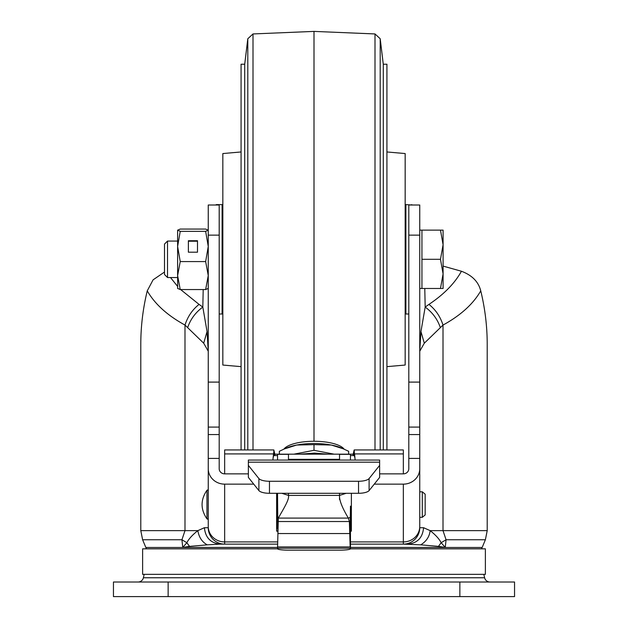 <?xml version="1.0" encoding="UTF-8"?>
<svg xmlns="http://www.w3.org/2000/svg" width="628" height="628" viewBox="0 0 628 628"><rect width="100%" height="100%" fill="white"/><g stroke="black" fill="none" stroke-linecap="round" stroke-linejoin="round"><path stroke-width="0.94" d="M459.861 582.015L514.552 582.015L514.552 596.6L514.552 582.015L459.861 582.015L459.861 596.6L514.552 596.6L168.139 596.6L459.861 596.6L459.861 582.015L168.139 582.015L459.861 582.015M113.448 582.015L168.139 582.015L113.448 582.015L113.448 596.6L168.139 596.6L168.139 582.015L168.139 596.6L113.448 596.6L113.448 582.015M143.388 577.768L144.173 574.353L143.388 577.768L484.612 577.768L143.388 577.768A5.471 5.471 0 0 1 138.058 582.015M484.612 577.768L483.827 574.353L484.612 577.768A5.471 5.471 0 0 0 489.942 582.015M419.747 230.131L440.479 230.131L443.085 244.716L443.085 230.131L440.479 230.131M419.747 288.472L421.938 288.472L421.938 230.131M167.511 241.074L167.511 277.537L164.497 274.514L164.497 244.088L167.511 241.074L177.622 241.074M167.511 277.537L177.622 277.537L177.622 275.566L177.661 288.542M443.085 273.887L443.085 244.716L440.479 259.301L443.085 273.887L440.479 288.472L443.085 288.472L443.085 273.887M421.938 259.301L440.479 259.301M421.938 288.472L440.479 288.472M177.622 230.131L180.228 231.339L177.622 246.459L177.622 230.201L180.228 229.055L205.646 229.055L208.253 230.201L205.646 231.339L208.253 246.459L205.646 261.586L180.228 261.586L177.622 246.459L177.622 275.566L180.228 289.547L177.622 288.409M205.646 231.339L180.228 231.339M197.498 240.728L188.376 240.728L188.376 252.189L197.498 252.189L197.498 240.728M180.228 261.586L177.622 275.566M205.646 261.586L208.253 275.566L205.646 289.547L180.228 289.547M205.646 289.547L208.253 288.409M197.498 252.189L197.498 241.215L188.376 241.215L188.376 252.189M215.875 205.011L216.275 204.61L216.275 205.011M222.838 313.27L222.108 314L222.108 204.61L216.275 204.61M405.162 313.27L405.892 314L405.892 204.61L405.162 205.332M412.125 205.011L405.892 204.61M411.725 205.011L411.725 204.61M408.804 314L405.892 314M277.537 518.932L276.626 518.932L277.537 518.932M277.552 548.833L142.619 548.833L142.619 574.353L485.381 574.353L485.381 548.833L350.448 548.833M354.035 455.575L354.035 450.472L353.203 454.17L274.797 454.17L273.965 450.472L272.866 460.065M273.965 455.575L273.824 449.954L224.659 449.954L224.659 453.918L273.431 453.918L273.431 457.011M248.366 473.865L224.659 473.865L224.659 453.918M274.797 454.17L274.797 455.575M353.203 454.17L353.203 455.575M339.528 459.327L288.472 459.327M355.134 460.065L354.569 453.918L403.341 453.918L403.341 449.954L354.176 449.954L354.569 457.011M403.341 453.918L403.341 473.865L379.634 473.865M339.528 493.294L339.528 499.519M351.374 507.4A1.821 1.484 0 0 0 350.463 508.68L350.463 547.569L350.157 546.933L277.584 546.933L278.322 518.092C282.749 509.999 289.641 499.535 288.472 495.414L288.472 493.294M281.815 493.294L288.472 495.414L339.528 495.414C339.167 500.084 342.119 507.644 348.359 518.092A2.065 1.735 160.1 0 0 350.463 516.114L350.463 521.546L349.372 521.538L350.157 546.933M277.537 517.346L277.537 521.538L349.372 521.538L348.359 518.092L278.322 518.092L277.537 517.346L277.537 493.294L277.898 533.549L350.102 533.549L350.463 506.129M277.537 528.533L277.537 521.578M369.107 490.578L369.107 478.552L379.634 465.387L379.634 477.413L369.107 490.578A10.943 3.666 180 0 1 358.541 493.294L269.459 493.294A10.943 3.666 180 0 1 258.893 490.578L248.366 477.413L248.366 465.387L258.893 478.552L258.893 490.578M369.107 478.552A10.943 3.666 180 0 1 358.541 481.268L269.459 481.268A10.943 3.666 180 0 1 258.893 478.552M379.634 462.169L248.366 462.169L248.366 460.065L379.634 460.065L379.634 465.387M248.366 462.169L248.366 465.387M350.463 547.569L350.463 548.746A10.943 1.413 0 0 1 339.528 550.167L288.472 550.167A10.943 1.413 180 0 1 277.537 548.746L277.537 548.22L350.463 548.22L350.463 547.569M339.528 460.065L339.528 454.327L350.463 454.327L350.463 460.065M288.472 460.065L288.472 454.327L277.537 454.327L277.537 460.065M277.537 509.646L277.537 508.68A1.821 1.484 0 0 0 276.626 507.4M277.584 546.933L277.537 548.22M354.569 455.575L350.463 455.575M273.431 455.575L277.537 455.575M344.113 449.138A30.992 10.307 180 0 0 314 441.264A30.992 10.307 180 0 0 283.887 449.138M293.88 454.17L314 450.307L334.12 454.17M279.358 454.17L279.358 451.281L284.351 448.934L296.683 445.04A34.642 11.524 180 0 0 286.572 447.976L284.351 448.934M343.649 448.934L331.317 445.04A34.642 11.524 180 0 1 341.428 447.976L348.642 451.281L348.642 454.17M314 444.632L296.683 445.04A34.642 11.524 180 0 1 331.317 445.04L314 444.632L314 450.307M206.95 490.264C200.458 499.794 200.458 509.332 206.95 518.869L206.95 490.264L207.523 489.981L208.253 490.704L208.253 458.409L208.253 527.716L204.406 527.716L197.844 530.636C192.466 534.868 188.808 538.895 186.854 542.702L181.932 539.75L184.993 530.636L184.993 325.069C167.378 315.413 154.794 304.007 147.25 290.858C142.925 308.701 140.774 326.615 140.79 344.607L140.79 530.636L197.844 530.636C198.974 537.309 202.106 542.043 207.24 544.845L220.122 544.131C210.639 543.079 205.403 537.615 204.406 527.716M422.299 517.323L425.172 514.929L425.172 494.205L422.299 491.803L422.299 517.323L419.747 517.323M350.463 547.49L482.155 547.49L485.381 539.75L487.21 530.636L487.21 344.607C487.226 326.568 485.075 308.654 480.75 290.858C473.214 303.999 460.638 315.405 443.007 325.069L443.007 530.636L446.068 539.75L445.244 547.428L441.146 542.702C439.2 538.903 435.542 534.883 430.156 530.636L423.594 527.716L419.747 527.716L419.747 526.507L419.747 527.716A16.407 16.407 0 0 1 403.341 544.131L420.76 544.845C426.334 541.375 429.466 536.642 430.156 530.636L487.21 530.636M277.537 547.428L182.756 547.428L189.53 546.391L186.854 542.702L182.756 547.428L181.932 539.75L142.619 539.75L140.79 530.636M277.537 547.49L145.845 547.49L142.619 539.75M208.253 434.56L208.253 458.409L219.196 458.409L219.196 427.087L208.253 427.087L208.253 434.56L219.196 434.56M208.253 382.099L219.196 382.099L219.196 205.011L208.253 205.011L208.253 427.087M208.253 318.302L208.253 298.112M206.95 518.869L207.523 519.152L208.253 518.422L208.253 526.507A16.407 15.417 180 0 0 224.659 541.925L224.659 484.141L253.751 484.141M203.7 343.202L208.253 351.225L207.052 331.568L203.7 343.202L184.993 325.069C187.701 316.575 192.396 309.683 199.06 304.399L180.629 289.547M177.622 286.407L170.502 277.537M164.497 272.042L153.083 279.845L147.25 290.858M424.779 288.472L425.18 307.076L420.948 331.568L419.747 351.225L424.3 343.202L443.007 325.069C440.299 316.575 435.604 309.683 428.94 304.399L425.18 307.076C432.464 312.399 437.512 319.244 440.338 327.62M480.75 290.858C478.481 281.768 472.044 275.229 461.439 271.249C454.727 283.369 443.894 294.414 428.94 304.399M203.197 289.547L202.82 307.076L199.06 304.399M187.662 327.62C190.488 319.244 195.536 312.399 202.82 307.076L207.052 331.568M220.271 544.131L224.659 544.131A16.407 16.407 0 0 1 208.253 527.716A16.407 16.407 0 0 0 224.659 544.131L224.659 541.925L277.537 541.925M485.381 539.75L446.068 539.75L441.146 542.702L438.47 546.391L445.244 547.428L350.463 547.428M420.948 331.568L424.3 343.202M419.747 434.56L408.804 434.56L408.804 205.011L419.747 205.011L419.747 526.507A16.407 15.417 0 0 1 403.341 541.925L403.341 544.131L350.463 544.131M461.439 271.249L443.085 266.091M189.53 546.391L207.24 544.845M394.4 544.131L407.878 544.131C417.424 543.157 422.668 537.686 423.594 527.716M420.76 544.845L438.47 546.391M277.537 544.131L224.659 544.131M208.253 468.724A16.407 15.417 0 0 0 224.659 484.141M374.249 484.141L403.341 484.141A16.407 15.417 0 0 0 419.747 468.724M408.804 434.56L408.804 468.724A5.471 5.142 180 0 1 403.341 473.865M224.659 473.865A5.471 5.142 180 0 1 219.196 468.724L219.196 458.409M219.196 382.099L219.196 427.087M277.537 520.879L276.626 520.879L276.626 493.294L276.626 531.162L277.537 531.162M350.463 531.162L351.374 531.162L351.374 493.294L351.374 520.879L350.463 520.879M386.926 366.642L405.162 365.049L405.162 153.554L386.926 151.96M241.074 366.642L222.838 365.049L222.838 153.554L241.074 151.96M314 441.264L314 31.4L253.006 33.943L253.006 449.954M244.716 449.954L244.716 64.221L247.801 38.748L253.006 33.943M241.074 449.954L241.074 64.221L244.716 64.221M386.926 449.954L386.926 64.221L383.284 64.221L380.199 38.748L380.199 449.954M383.284 449.954L383.284 64.221M269.459 493.294L269.459 481.268M358.541 493.294L358.541 481.268M339.528 495.414L346.185 493.294M419.747 458.409L408.804 458.409M219.196 235.139L208.253 235.139M419.747 527.716A16.407 16.407 0 0 1 403.341 544.131M403.341 484.141L403.341 541.925L350.463 541.925M408.804 427.087L419.747 427.087M408.804 382.099L419.747 382.099M408.804 235.139L419.747 235.139M247.801 449.954L247.801 38.748M374.995 449.954L374.995 33.943L380.199 38.748M222.838 205.332L222.108 204.61M222.108 314L219.196 314M351.374 519.12L350.463 519.12M328.075 454.17L314.55 453.094L299.925 454.17M422.299 491.803L419.747 491.803M145.845 547.49L146.465 548.833M482.155 547.49L481.535 548.833M374.995 33.943L314 31.4"/></g></svg>
